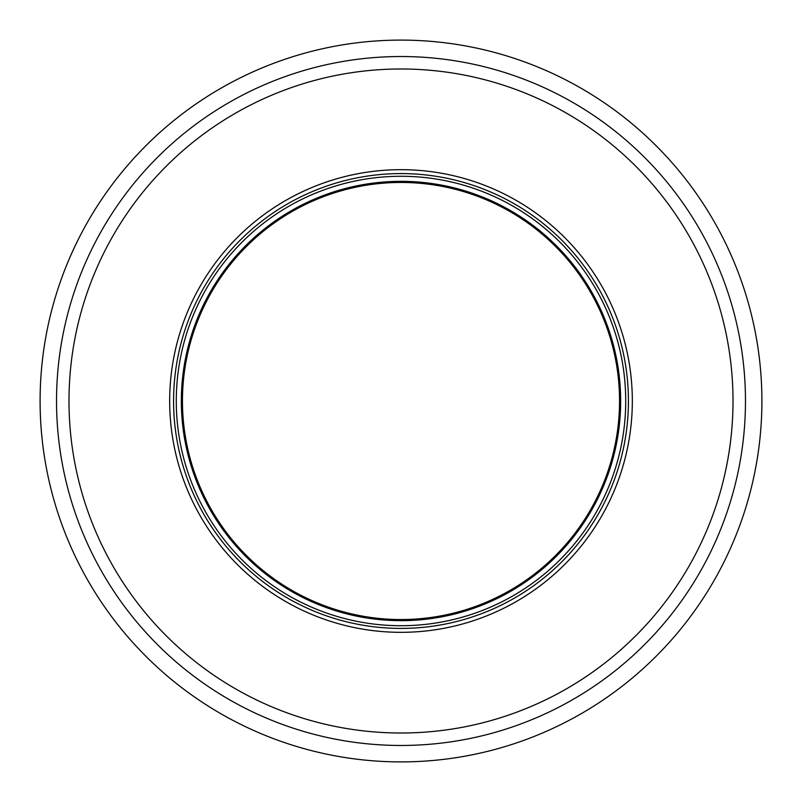 <?xml version="1.0" encoding="UTF-8"?>
<svg xmlns="http://www.w3.org/2000/svg" width="802" height="802" viewBox="0 0 802 802"><rect width="100%" height="100%" fill="white"/><g stroke="black" fill="none" stroke-linecap="round" stroke-linejoin="round"><path stroke-width="1.2" d="M401 40.1A360.9 360.9 0 0 1 761.9 401A360.9 360.9 0 0 1 401 761.9A360.9 360.9 0 0 1 40.1 401A360.9 360.9 0 0 1 401 40.1M401 68.992A332.008 332.008 0 0 0 68.992 401A332.008 332.008 0 0 0 401 733.008A332.008 332.008 0 0 0 733.008 401A332.008 332.008 0 0 0 401 68.992M401 169.673A231.327 231.327 0 0 0 169.673 401A231.327 231.327 0 0 0 401 632.327A231.327 231.327 0 0 0 632.327 401A231.327 231.327 0 0 0 401 169.673M401 173.583A227.417 227.417 0 0 0 173.583 401A227.417 227.417 0 0 0 401 628.417A227.417 227.417 0 0 0 628.417 401A227.417 227.417 0 0 0 401 173.583M401 182.455A218.545 218.545 0 0 1 619.545 401A218.545 218.545 0 0 1 401 619.545A218.545 218.545 0 0 1 182.455 401A218.545 218.545 0 0 1 401 182.455M401 56.531A344.469 344.469 0 0 0 56.531 401A344.469 344.469 0 0 0 401 745.469A344.469 344.469 0 0 0 745.469 401A344.469 344.469 0 0 0 401 56.531M401 176.28A224.72 224.72 0 0 0 176.28 401A224.72 224.72 0 0 0 401 625.72A224.72 224.72 0 0 0 625.72 401A224.72 224.72 0 0 0 401 176.28M401 181.342A219.658 219.658 0 0 0 181.342 401A219.658 219.658 0 0 0 401 620.658A219.658 219.658 0 0 0 620.658 401A219.658 219.658 0 0 0 401 181.342"/></g></svg>
